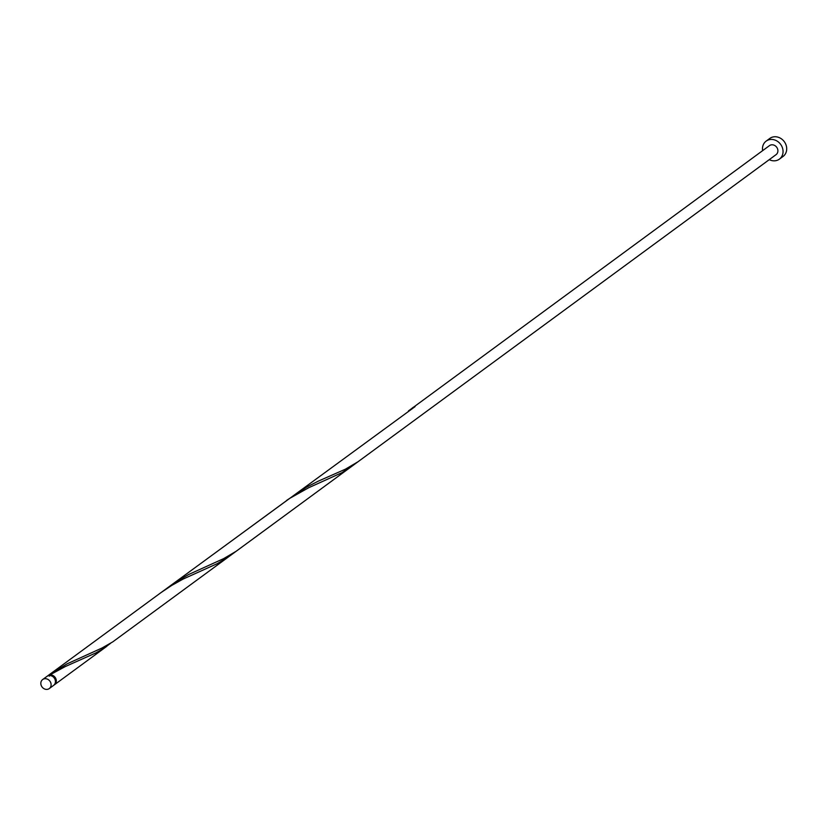 <?xml version="1.0" encoding="UTF-8"?>
<svg xmlns="http://www.w3.org/2000/svg" width="827" height="827" viewBox="0 0 827 827"><rect width="100%" height="100%" fill="white"/><g stroke="black" fill="none" stroke-linecap="round" stroke-linejoin="round"><path stroke-width="1.24" d="M50.581 682.327A5.593 4.89 -126.3 0 0 42.653 679.546A5.593 4.89 -126.3 0 0 41.35 685.779A5.593 4.89 -126.3 0 0 49.279 688.56A5.593 4.89 -126.3 0 0 50.581 682.327M42.653 679.546L46.974 676.372A5.593 4.89 53.7 0 1 54.902 679.153A5.593 4.89 53.7 0 1 53.6 685.387L49.279 688.56M52.608 676.445A4.476 3.908 53.7 0 1 54.861 678.853A4.476 3.908 53.7 0 1 55.213 679.99M769.255 159.652A11.185 9.769 -126.3 0 0 779.385 159.146A11.185 9.769 -126.3 0 0 782.001 146.689A11.185 9.769 -126.3 0 0 766.143 141.128A11.185 9.769 -126.3 0 0 762.639 150.638M779.385 159.146L783.035 156.468A11.185 9.769 -126.3 0 0 785.65 144.001A11.185 9.769 -126.3 0 0 769.792 138.44L766.143 141.128M49.351 676.176L49.858 674.925A5.593 4.89 53.7 0 1 55.781 678.512A5.593 4.89 53.7 0 1 54.479 684.735A5.593 4.89 53.7 0 1 54.013 685.035M49.858 674.925L65.209 666.593L95.756 652.968L103.84 648.358L110.539 643.334M47.439 676.083A5.593 4.89 53.7 0 1 47.852 675.731A5.593 4.89 53.7 0 1 48.028 675.607L48.131 675.773M47.852 675.731L161.017 592.597L171.602 585.495L183.139 579.055L217.501 563.538L228.5 556.891L112.73 641.897L101.917 648.058L67.039 663.874L48.028 675.607M161.017 592.597L289.543 498.464L308.688 487.723L342.047 472.63L354.028 464.464M164.945 589.806L177.267 581.102L188.783 574.445L223.662 558.628L236.274 551.196L358.008 461.755L345.407 469.188L318.157 481.211L306.672 487.093L286.68 500.376M358.008 461.755L776.077 154.639A5.593 4.89 -126.3 0 0 777.38 148.415A5.593 4.89 -126.3 0 0 769.451 145.635L408.424 410.947M413.49 407.618A1.116 0.982 53.7 0 1 413.252 407.308L412.26 408.031M413.252 407.308A5.593 4.89 53.7 0 1 415.082 406.626L168.78 586.901M54.479 684.735L106.766 646.332M228.5 556.891L350.245 467.462"/></g></svg>
